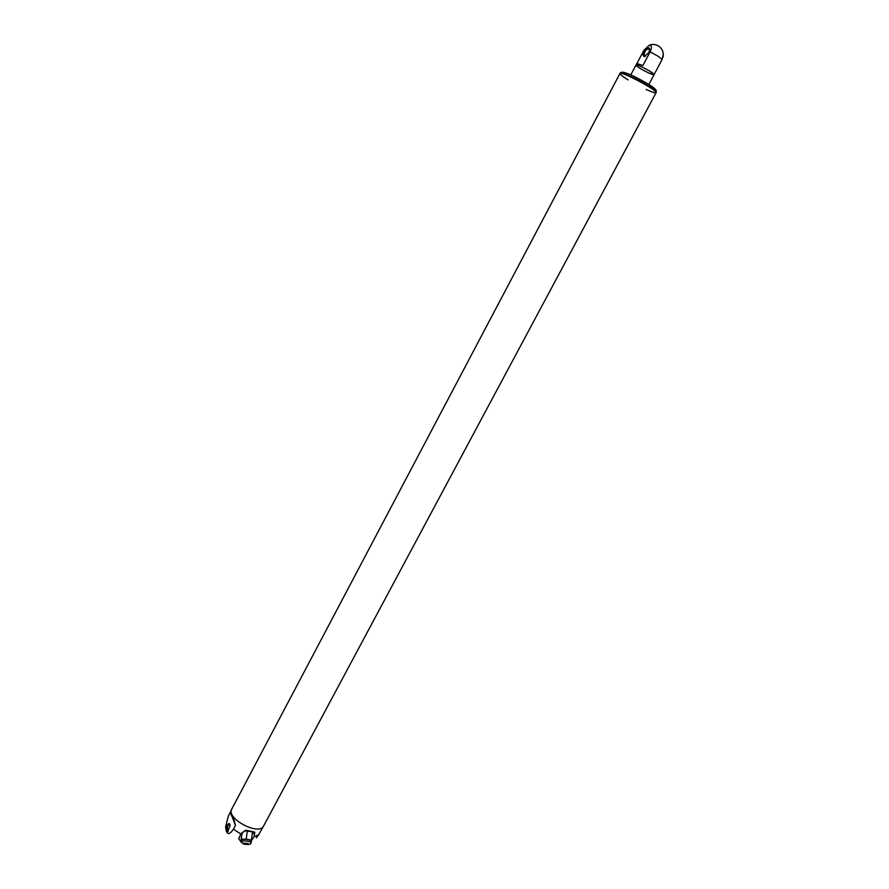 <?xml version="1.0" encoding="UTF-8"?>
<svg xmlns="http://www.w3.org/2000/svg" width="889" height="889" viewBox="0 0 889 889"><rect width="100%" height="100%" fill="white"/><g stroke="black" fill="none" stroke-linecap="round" stroke-linejoin="round"><path stroke-width="1.33" d="M648.826 84.555L654.104 74.654C655.282 73.543 636.235 63.419 636.002 65.019C638.013 64.941 642.703 67.042 650.059 71.331L654.104 74.654C653.804 76.221 634.89 66.164 636.002 65.019L630.746 74.943M663.327 54.385L662.105 59.463L654.104 74.654M649.592 49.717L649.47 49.217C646.492 48.473 644.658 50.606 643.969 55.629L645.581 56.218M636.002 65.019L636.802 63.508L642.903 65.486L650.115 51.906C652.037 47.606 651.77 45.361 649.337 45.172L643.958 50.229L636.98 63.397M648.648 52.84L649.515 50.451C650.459 42.572 639.691 55.14 644.303 56.518L648.648 52.84M231.484 809.757L230.773 811.301C230.351 813.391 231.451 816.246 234.063 819.88L235.463 825.381L232.307 817.147M251.709 840.072L254.121 836.782L258.743 834.682L263.2 826.592M241.364 842.405L238.863 838.86L240.775 833.926L245.886 830.204L254.632 832.082L254.121 836.782M254.932 833.049L252.565 833.66M251.254 841.427L252.498 831.804L244.364 830.782M258.743 834.682L256.365 837.894M230.751 813.091L230.407 812.19L228.395 816.002L225.617 826.737C226.306 834.849 228.906 835.682 233.418 829.237L235.463 825.381M229.962 824.436L227.695 825.47L227.217 831.148L228.329 831.248M227.295 825.181C225.817 829.126 225.962 831.282 227.728 831.671L230.151 825.325C229.662 823.047 228.717 822.992 227.295 825.181M251.531 841.427L251.387 840.194L246.209 839.094L247.331 830.682M251.387 840.194L252.498 831.804M246.209 839.094L241.197 839.238L242.141 832.315M241.197 839.238L241.352 840.261M251.32 840.972L251.354 840.738C247.486 839.083 244.175 838.816 241.397 839.916L241.208 841.327M628.123 79.899C622.567 76.454 619.844 74.309 619.966 73.443L231.796 809.023C225.684 818.458 259.188 836.271 263.633 825.948L656.093 92.656C658.371 90.722 620.244 70.453 619.966 73.443C620.111 71.72 637.013 79.41 647.992 86.233C653.559 89.689 656.26 91.823 656.093 92.656C655.46 93.245 652.148 92.2 646.181 89.5M662.105 59.463L658.093 56.24L650.115 51.906M233.418 829.237L240.775 833.926M251.12 842.572L251.131 842.372C247.264 840.727 243.953 840.449 241.175 841.55L243.019 843.805M244.419 844.25C248.92 844.717 249.92 844.439 247.409 843.417C242.886 842.961 241.886 843.239 244.419 844.25M648.192 85.844C653.759 89.3 656.46 91.445 656.304 92.278C655.249 89.289 659.038 91.711 648.481 84.333C631.234 74.254 621.789 70.498 620.166 73.065C620.311 71.342 637.224 79.032 648.192 85.844M622.533 72.209C626.812 72.654 635.368 76.61 648.203 84.066C652.926 87 655.426 88.922 655.682 89.845M643.969 55.629L645.192 56.396M663.005 57.318C663.872 53.273 662.827 49.828 659.86 46.995C656.704 44.417 653.193 43.817 649.337 45.172M227.217 831.148L228.206 831.359M239.063 837.427L238.863 838.86M251.354 840.738L251.131 842.372C251.22 843.639 250.198 844.35 248.064 844.517"/></g></svg>
